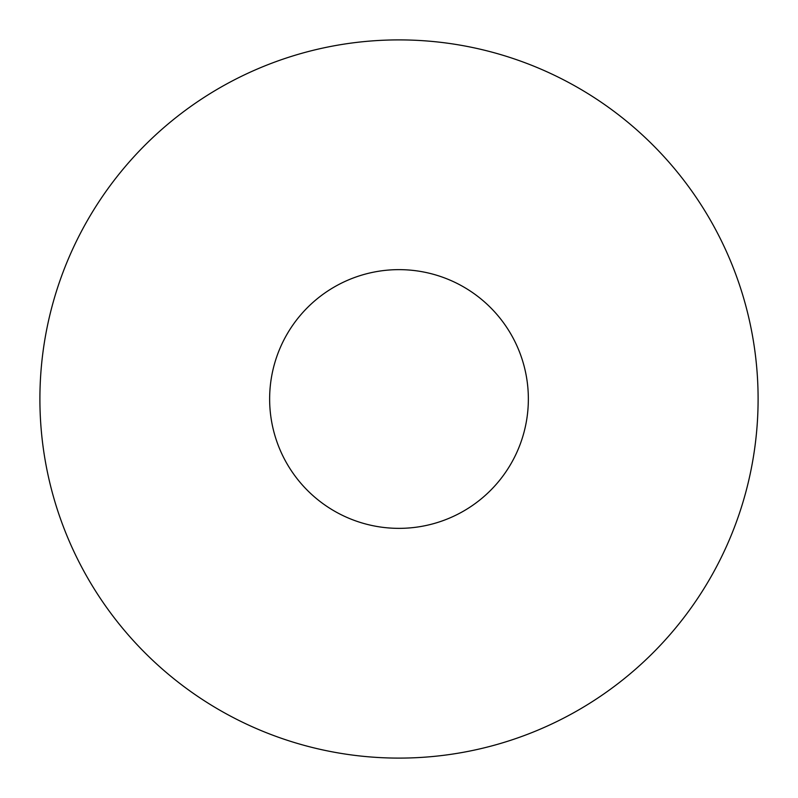 <?xml version="1.0" encoding="UTF-8"?>
<svg xmlns="http://www.w3.org/2000/svg" width="798" height="798" viewBox="0 0 798 798"><rect width="100%" height="100%" fill="white"/><g stroke="black" fill="none" stroke-linecap="round" stroke-linejoin="round"><path stroke-width="1.2" d="M528.356 399A129.356 129.356 0 0 0 334.322 286.971A129.356 129.356 0 0 0 334.322 511.029A129.356 129.356 0 0 0 528.356 399M39.9 399A359.1 359.1 0 0 1 578.55 88.009A359.1 359.1 0 0 1 578.55 709.991A359.1 359.1 0 0 1 39.9 399"/></g></svg>
